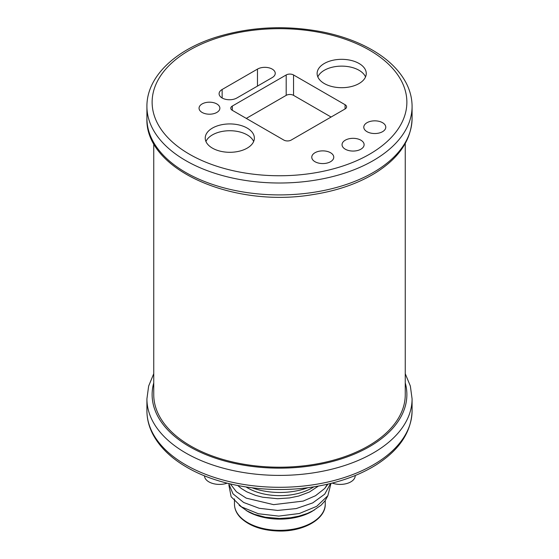 <?xml version="1.0" encoding="UTF-8"?>
<svg xmlns="http://www.w3.org/2000/svg" width="559" height="559" viewBox="0 0 559 559"><rect width="100%" height="100%" fill="white"/><g stroke="black" fill="none" stroke-linecap="round" stroke-linejoin="round"><path stroke-width="0.84" d="M239.175 505.315L247.763 511.45A45.391 26.203 -0 0 0 311.95 511.45L321.132 505.161L325.24 500.571L327.874 495.7M246.239 510.57L254.38 514.315L265.392 517.236L279.528 518.479L290.428 517.76L298.799 516.181L307.436 513.407L314.249 510.115M318.441 486.064L309.365 492.046L298.716 496.036L289.478 497.936L277.578 498.719L262.625 497.21L255.708 495.449L246.819 491.85L241.292 488.482L237.785 485.547M246.121 486.994A45.391 26.203 -0 0 0 313.816 486.847M325.24 500.571L325.24 504.141A45.391 26.203 180 0 1 279.856 530.344A45.391 26.203 180 0 1 234.466 504.141L234.466 498.894M327.944 484.115L324.737 488.468L327.455 484.227M324.737 488.468L315.535 495.707L303.202 501.081L273.637 504.651L246.219 498.132L236.373 491.731L230.35 483.954M330.621 483.479L324.716 494.156L312.726 502.897L296.277 508.564L277.599 510.437L259.222 508.292L243.654 502.478L232.991 493.821L228.687 483.549M330.984 483.388L327.86 495.721L316.701 506.328L299.379 513.504L278.78 516.104L258.363 513.749L241.544 506.908L231.14 496.776L228.89 485.121M307.89 487.693A51.631 29.809 180 0 1 252.179 487.832M227.185 483.179A14.988 8.658 180 0 1 212.154 483.297A14.988 8.658 180 0 1 204.503 475.828M355.203 475.541L355.203 475.751A14.988 8.658 180 0 1 347.46 483.325A14.988 8.658 180 0 1 332.228 483.074M317.833 76.918A24.568 14.185 180 0 1 341.689 66.13A24.568 14.185 180 0 1 365.537 76.918M324.311 83.543A24.568 14.185 180 0 1 317.121 73.515A24.568 14.185 180 0 1 341.689 59.331A24.568 14.185 180 0 1 366.257 73.515A24.568 14.185 180 0 1 351.087 86.617A24.568 14.185 180 0 1 324.311 83.543M205.95 141.511A24.568 14.185 180 0 1 229.798 130.729A24.568 14.185 180 0 1 253.653 141.511M212.427 148.142A24.568 14.185 180 0 1 205.23 138.115A24.568 14.185 180 0 1 229.798 123.93A24.568 14.185 180 0 1 254.366 138.115A24.568 14.185 180 0 1 239.203 151.216A24.568 14.185 180 0 1 212.427 148.142M293.545 95.358L293.545 74.962A5.206 3.005 0 0 0 286.187 74.962L286.187 95.358A5.206 3.005 0 0 1 293.545 95.358L331.089 117.034M246.288 118.396L286.187 95.358M232.299 106.07A5.206 3.005 0 0 0 230.776 108.194A5.206 3.005 0 0 0 232.299 110.319L232.299 106.07L286.187 74.962M232.299 110.319L283.825 140.071A5.206 3.005 0 0 0 291.19 140.071L345.071 108.963A5.206 3.005 0 0 0 346.594 106.832A5.206 3.005 0 0 0 345.071 104.708L345.071 108.963M405.254 143.509L405.254 394.605A125.754 72.6 180 0 1 279.5 467.205A125.754 72.6 180 0 1 153.746 394.605L153.746 143.509M330.544 152.733A10.998 6.352 180 0 1 333.765 157.219A10.998 6.352 180 0 1 322.767 163.57A10.998 6.352 180 0 1 311.768 157.219A10.998 6.352 180 0 1 318.553 151.356A10.998 6.352 180 0 1 330.544 152.733M257.475 69.099A10.411 6.009 180 0 1 268.823 67.793A10.411 6.009 180 0 1 275.245 73.348A10.411 6.009 180 0 1 272.198 77.596L236.862 97.993A10.411 6.009 180 0 1 225.522 99.299A10.411 6.009 180 0 1 219.093 93.744A10.411 6.009 180 0 1 222.14 89.496L257.475 69.099L257.475 86.093M216.829 103.946A10.411 6.009 180 0 1 219.876 108.194A10.411 6.009 180 0 1 209.464 114.204A10.411 6.009 180 0 1 199.053 108.194A10.411 6.009 180 0 1 205.481 102.639A10.411 6.009 180 0 1 216.829 103.946M382.559 122.7A10.998 6.352 180 0 1 385.78 127.186A10.998 6.352 180 0 1 374.782 133.538A10.998 6.352 180 0 1 363.783 127.186A10.998 6.352 180 0 1 370.568 121.324A10.998 6.352 180 0 1 382.559 122.7M293.545 74.962L345.071 104.708M360.883 140.19A11.033 6.373 180 0 1 364.119 144.69A11.033 6.373 180 0 1 353.078 151.063A11.033 6.373 180 0 1 342.045 144.69A11.033 6.373 180 0 1 348.858 138.807A11.033 6.373 180 0 1 360.883 140.19M146.919 398.853A132.581 76.548 0 0 0 185.749 452.979A132.581 76.548 0 0 0 330.236 469.574A132.581 76.548 0 0 0 412.081 398.853L412.081 410.753A132.581 76.548 180 0 1 330.236 481.474A132.581 76.548 180 0 1 185.749 464.878A132.581 76.548 180 0 1 146.919 410.753L146.919 398.853L148.645 386.059L153.746 373.712M405.254 382.901A127.375 73.543 180 0 1 337.482 460.085A127.375 73.543 180 0 1 189.431 446.606A127.375 73.543 180 0 1 153.746 382.901M146.919 118.361C144.809 169.929 233.438 208.144 312.663 194.63C336.958 190.878 357.858 183.652 375.362 172.962C399.14 158.057 411.382 139.855 412.081 118.361A132.581 76.548 180 0 1 279.5 194.909A132.581 76.548 180 0 1 146.919 118.361L146.919 106.462A132.581 76.548 0 0 0 279.5 183.01A132.581 76.548 0 0 0 412.081 106.462C412.06 98.412 410.089 90.6 406.176 83.025C399.357 70.148 388.023 59.121 372.175 49.954C358.074 41.869 341.773 35.909 323.27 32.08C286.648 24.966 251.187 26.587 216.885 36.95C175.156 49.821 146.64 76.876 146.919 106.462M369.569 50.212A127.375 73.543 180 0 1 312.467 173.248A127.375 73.543 180 0 1 156.464 83.179A127.375 73.543 180 0 1 369.569 50.212M222.14 97.993L222.14 89.496M325.24 504.141C325.764 518.878 303.998 531.378 279.856 531.05C262.779 530.743 249.698 526.305 240.622 517.746C236.569 513.588 234.514 509.053 234.466 504.141M405.254 373.712L410.355 386.059L412.081 398.853M412.081 118.361L412.081 106.462M412.081 410.753C411.382 432.247 399.14 450.449 375.362 465.361C357.858 476.044 336.958 483.269 312.663 487.029C268.648 493.918 219.184 486.239 186.825 467.261C170.921 458.066 159.567 447.004 152.768 434.07C148.89 426.538 146.94 418.761 146.919 410.753"/></g></svg>
